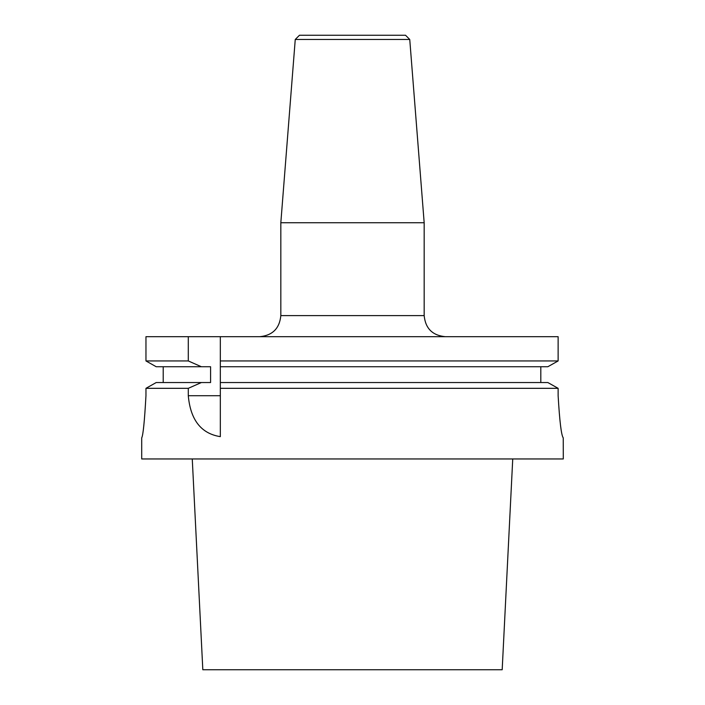 <?xml version="1.0" encoding="UTF-8"?>
<svg xmlns="http://www.w3.org/2000/svg" width="705" height="705" viewBox="0 0 705 705"><rect width="100%" height="100%" fill="white"/><g stroke="black" fill="none" stroke-linecap="round" stroke-linejoin="round"><path stroke-width="1.06" d="M558.131 395.716C559.62 421.317 561.33 435.373 563.251 437.875C561.33 435.39 559.629 421.334 558.131 395.716L558.131 388.323L554.412 386.225L558.131 388.323L220.33 388.323L220.33 336.69L145.961 336.69L145.961 360.942L188.288 360.942L201.366 366.732L210.584 366.732L210.584 382.542L201.366 382.542L188.288 388.323L188.288 395.716C190.491 419.986 201.181 433.628 220.33 436.642L220.33 388.323M141.705 437.875L141.705 458.955L563.295 458.955L563.251 437.875M145.961 395.716C144.534 421.317 143.115 435.373 141.705 437.875C143.106 435.39 144.525 421.334 145.961 395.716L145.961 388.323L156.202 382.542L145.961 388.323L188.288 388.323M295.254 39.462L409.746 39.462L405.534 35.25L299.466 35.25L295.254 39.462L280.828 222.745L280.828 315.611C279.577 328.415 272.553 335.439 259.748 336.69M220.33 360.942L558.131 360.942L558.131 336.69L220.33 336.69M409.746 39.462L424.172 222.745L280.828 222.745M188.288 336.69L188.288 360.942M156.202 366.732L145.961 360.942L156.202 366.732L201.366 366.732M220.33 366.732L547.847 366.732L554.412 363.04L547.847 366.732M558.131 360.942L554.412 363.04L558.131 360.942L558.131 336.69M163.207 366.732L163.207 382.542M540.805 366.732L540.805 382.542M156.202 382.542L201.366 382.542M220.33 382.542L547.847 382.542L554.412 386.225L547.847 382.542M424.172 222.745L424.172 315.611C425.423 328.415 432.447 335.439 445.252 336.69M512.738 458.955L502.18 669.75L202.82 669.75L192.262 458.955M424.172 315.611L280.828 315.611M188.288 395.716L220.33 395.716"/></g></svg>
